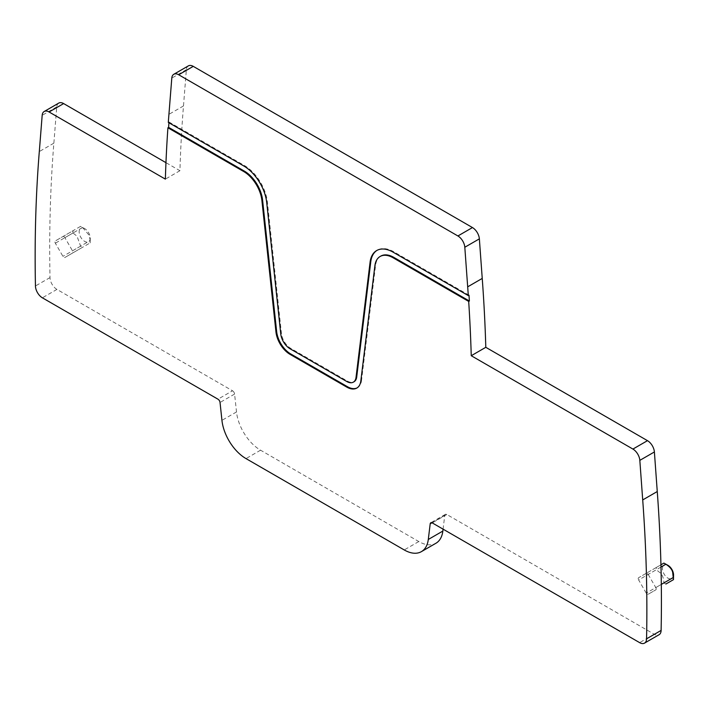<?xml version="1.0" encoding="UTF-8"?>
<svg xmlns="http://www.w3.org/2000/svg" width="709" height="709" viewBox="0 0 709 709"><rect width="100%" height="100%" fill="white"/><g stroke="black" fill="none" stroke-linecap="round" stroke-linejoin="round"><path stroke-width="0.53" stroke-dasharray="3.54 2.66" d="M667.958 565.339A7.843 4.529 -120 0 0 663.137 572.03A7.843 4.529 -120 0 0 669.358 578.766A7.843 4.529 -120 0 0 673.55 575.026M666.23 583.835L670.156 581.566M672.504 580.21L673.47 579.652M661.001 567.04L648.194 574.441A1.959 1.134 -120 0 0 646.227 573.306L660.939 564.816L656.312 567.484L656.312 569.752L660.318 572.969C662.454 574.91 663.651 578.216 663.908 582.904L665.875 584.039M663.908 563.097L662.959 563.646M648.194 574.441L655.79 587.601L661.311 584.402M663.908 582.904L646.227 593.114A1.959 1.134 -120 0 0 648.194 594.248L655.79 589.861A1.959 1.134 -120 0 0 655.79 587.601M648.194 594.248L655.79 589.861M646.227 593.114L638.632 579.953L656.312 569.752M656.312 567.484L638.632 577.693A1.959 1.134 -120 0 0 638.632 579.953M646.227 573.306L638.632 577.693M58.741 103.097A9.802 5.663 -120 0 0 56.738 106.908L53.866 143.165A1480.729 854.903 -120 0 0 50.002 277.6A9.802 5.663 -120 0 0 56.933 289.405L232.525 390.783L217.973 399.194M188.364 65.884A9.802 5.663 -120 0 0 186.361 69.686L183.489 105.942A1480.729 854.903 -120 0 0 179.926 170.718L165.959 162.662M443.081 529.153L444.756 515.399A2.942 1.702 -120 0 1 445.349 514.362A2.942 1.702 -120 0 1 446.821 514.504L654.185 634.227A9.802 5.663 -120 0 0 659.086 634.715M232.525 390.783A2.942 1.702 -120 0 1 234.59 394.062L236.505 411.947A34.307 19.808 -120 0 0 260.558 450.188L418.789 541.543A34.307 19.808 -120 0 0 435.946 543.245M64.891 237.675A1.959 1.134 -120 0 0 62.933 236.54L55.337 240.927A1.959 1.134 -120 0 0 55.337 243.196L62.933 256.357A1.959 1.134 -120 0 0 64.891 257.482L72.495 253.095A1.959 1.134 -120 0 0 72.495 250.835L64.891 237.675L82.581 227.465L80.613 226.339L55.337 240.927L73.018 230.726L73.018 232.986L55.337 243.196M179.926 170.718L165.365 179.129M168.308 122.391L168.999 121.992A1480.729 854.903 -120 0 0 168.937 122.754M84.663 228.582A7.843 4.529 -120 0 0 79.842 235.273A7.843 4.529 -120 0 0 86.064 241.999A7.843 4.529 -120 0 0 90.256 238.259A7.843 4.529 -120 0 0 89.573 234.75A7.843 4.529 -120 0 0 84.663 228.582L80.613 226.339M90.256 238.259L90.176 242.895L64.891 257.482L82.581 247.273L80.613 246.147L77.015 236.212L73.018 232.986M90.176 242.895L90.176 240.626L72.495 250.835M82.581 227.465L89.378 235.548L90.176 240.626M469.004 295.192L393.796 251.775A32.836 18.957 -120 0 0 377.374 250.153A32.836 18.957 -120 0 0 377.028 250.357M168.999 121.992L244.375 165.507A32.836 18.957 -120 0 1 267.399 202.118L281.464 333.602A13.232 7.639 -120 0 0 290.743 348.358L347.428 381.087A13.232 7.639 -120 0 0 354.048 381.743M357.123 387.876A20.091 11.601 -120 0 0 357.478 387.681A20.091 11.601 -120 0 0 361.519 380.556L360.828 380.955M380.804 256.091A25.976 14.995 -120 0 0 375.584 265.308L361.519 380.556M53.866 143.165L39.305 151.566M56.738 106.908L42.177 115.31M183.489 105.942L168.928 114.344M186.361 69.686L171.8 78.087M654.185 634.227L639.633 642.638M446.821 514.504L432.26 522.905M444.756 515.399L431.994 522.772M418.789 541.543L404.236 549.945M260.558 450.188L245.996 458.59M236.505 411.947L221.944 420.348M234.59 394.062L220.038 402.473M56.933 289.405L42.38 297.815M50.002 277.6L35.45 286.002M80.613 246.147L62.933 256.357M244.375 165.507L243.683 165.915M393.796 251.775L393.105 252.174M375.584 265.308L374.893 265.707M347.428 381.087L346.736 381.486M290.743 348.358L290.052 348.757M281.464 333.602L280.773 334.01M267.399 202.118L266.708 202.517M445.349 514.362L430.788 522.763M357.478 387.681L356.787 388.08M377.374 250.153L376.683 250.552"/><path stroke-width="1.06" d="M665.875 564.231C669.801 566.801 672.07 569.495 672.673 572.314L673.47 579.652L673.55 575.026A7.843 4.529 -120 0 0 672.868 571.507A7.843 4.529 -120 0 0 667.958 565.339L663.908 563.097L660.939 564.816L663.908 563.097L665.875 564.231L661.001 567.04M670.156 581.566L672.504 580.21M662.959 563.646L663.908 563.097M673.47 579.652L665.875 584.039M165.959 162.662L63.642 103.585A9.802 5.663 -120 0 0 58.741 103.097L44.188 111.508A9.802 5.663 -120 0 0 42.177 115.31L39.305 151.566A1480.729 854.903 -120 0 0 35.45 286.002A9.802 5.663 -120 0 0 42.38 297.815L217.973 399.194A2.942 1.702 -120 0 1 220.038 402.473L221.944 420.348A34.307 19.808 -120 0 0 245.996 458.59L404.236 549.945A34.307 19.808 -120 0 0 421.385 551.646A34.307 19.808 -120 0 0 428.289 539.478L430.203 523.809A2.942 1.702 -120 0 1 430.788 522.763A2.942 1.702 -120 0 1 432.26 522.905L639.633 642.638A9.802 5.663 -120 0 0 644.534 643.116A9.802 5.663 -120 0 0 646.564 638.827A1480.729 854.903 -120 0 0 642.709 499.934L639.828 460.363A9.802 5.663 -120 0 0 632.924 449.072L471.246 355.723A1480.729 854.903 -120 0 0 468.693 301.422L393.105 257.784A25.976 14.995 -120 0 0 380.113 256.49A25.976 14.995 -120 0 0 374.893 265.707L360.828 380.955A20.091 11.601 -120 0 1 356.787 388.08A20.091 11.601 -120 0 1 346.736 387.087L290.052 354.358A20.091 11.601 -120 0 1 275.961 331.963L261.896 200.47A25.976 14.995 -120 0 0 243.683 171.516L167.918 127.771A1480.729 854.903 -120 0 0 165.365 179.129L49.089 111.987A9.802 5.663 -120 0 0 44.188 111.508M644.534 643.116L659.086 634.715A9.802 5.663 -120 0 0 661.116 630.416A1480.729 854.903 -120 0 0 657.261 491.532L654.389 451.961A9.802 5.663 -120 0 0 647.485 440.661L485.798 347.313A1480.729 854.903 -120 0 0 482.235 278.424L479.364 238.853A9.802 5.663 -120 0 0 472.46 227.562L193.265 66.362A9.802 5.663 -120 0 0 188.364 65.884L173.802 74.285A9.802 5.663 -120 0 0 171.8 78.087L168.928 114.344A1480.729 854.903 -120 0 0 168.308 122.391L243.683 165.915A32.836 18.957 -120 0 1 266.708 202.517L280.773 334.01A13.232 7.639 -120 0 0 290.052 348.757L346.736 381.486A13.232 7.639 -120 0 0 353.348 382.142A13.232 7.639 -120 0 0 356.015 377.445L370.08 262.197A32.836 18.957 -120 0 1 376.683 250.552A32.836 18.957 -120 0 1 393.105 252.174L468.303 295.6A1480.729 854.903 -120 0 0 467.683 286.835L464.812 247.255A9.802 5.663 -120 0 0 457.908 235.964L178.703 74.773A9.802 5.663 -120 0 0 173.802 74.285M421.385 551.646L435.946 543.245A34.307 19.808 -120 0 0 442.841 531.076L443.081 529.153M168.937 122.754A1480.729 854.903 -120 0 0 168.609 127.372L167.918 127.771M468.693 301.422L469.385 301.024A1480.729 854.903 -120 0 0 469.004 295.192L468.303 295.6M485.798 347.313L471.246 355.723M168.609 127.372L244.375 171.117L243.683 171.516M377.028 250.357A32.836 18.957 -120 0 0 370.772 261.798L356.707 377.046L356.015 377.445M353.348 382.142L354.048 381.743A13.232 7.639 -120 0 0 356.707 377.046M357.123 387.876A20.091 11.601 -120 0 1 347.428 386.689L290.743 353.959A20.091 11.601 -120 0 1 276.652 331.555L262.587 200.071A25.976 14.995 -120 0 0 244.375 171.117M469.385 301.024L393.796 257.376A25.976 14.995 -120 0 0 380.804 256.091L380.113 256.49M661.311 584.402L673.47 577.392M63.642 103.585L49.089 111.987M193.265 66.362L178.703 74.773M472.46 227.562L457.908 235.964M479.364 238.853L464.812 247.255M482.235 278.424L467.683 286.835M647.485 440.661L632.924 449.072M654.389 451.961L639.828 460.363M657.261 491.532L642.709 499.934M661.116 630.416L646.564 638.827M431.994 522.772L430.203 523.809M442.841 531.076L428.289 539.478M393.796 257.376L393.105 257.784M347.428 386.689L346.736 387.087M290.743 353.959L290.052 354.358M276.652 331.555L275.961 331.963M262.587 200.071L261.896 200.47M370.772 261.798L370.08 262.197"/></g></svg>
